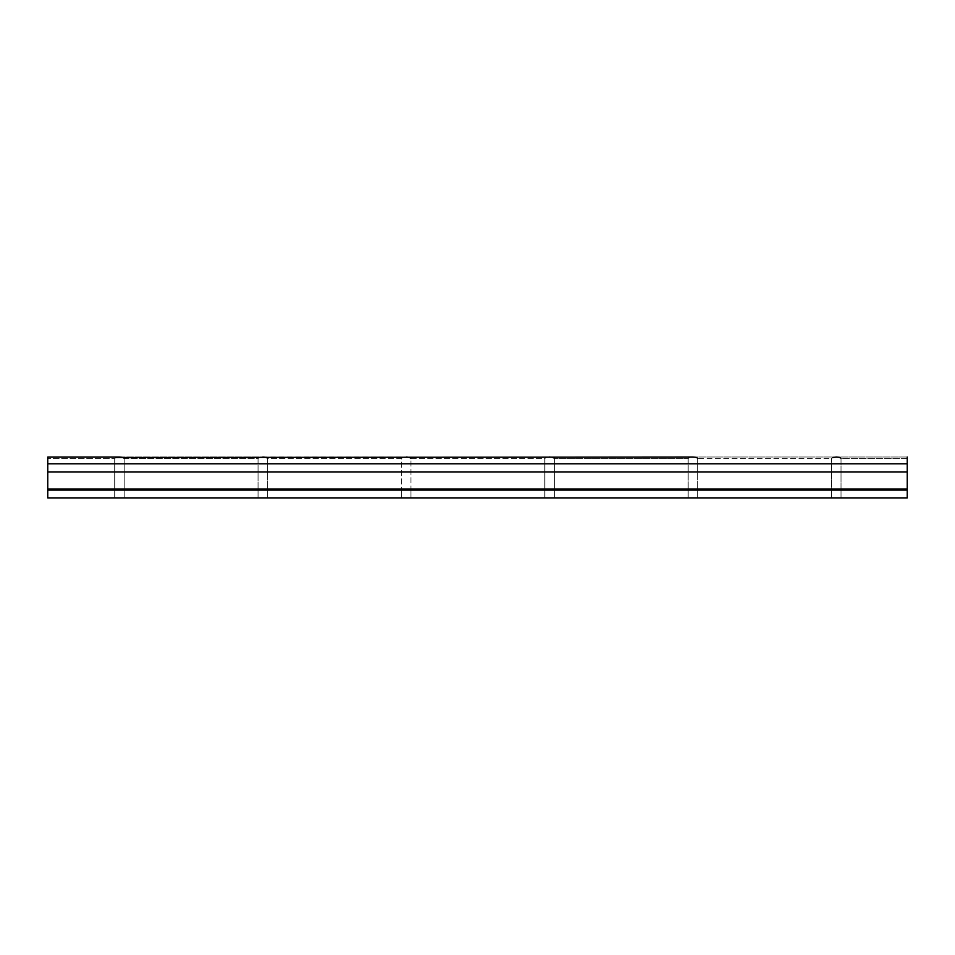 <?xml version="1.0" encoding="UTF-8"?>
<svg xmlns="http://www.w3.org/2000/svg" width="955" height="955" viewBox="0 0 955 955"><rect width="100%" height="100%" fill="white"/><g stroke="black" fill="none" stroke-linecap="round" stroke-linejoin="round"><path stroke-width="0.72" stroke-dasharray="4.78 3.58" d="M697.639 458.519L697.639 488.65L688.185 488.65L688.185 458.519C688.483 457.624 690.059 457.123 692.912 457.027L907.25 457.027L692.912 457.027C695.765 457.123 697.341 457.624 697.639 458.519L831.554 458.519L832.939 457.469L831.554 458.519C831.853 457.624 833.428 457.123 836.282 457.027C839.135 457.123 840.71 457.624 841.009 458.519L907.25 458.519L907.25 457.027L907.25 458.519L841.009 458.519L841.009 488.65L831.554 488.65L831.554 458.519L831.554 488.65L841.009 488.65L841.009 458.519C840.71 457.624 839.135 457.123 836.282 457.027C833.428 457.123 831.853 457.624 831.554 458.519L697.639 458.519C697.341 457.624 695.765 457.123 692.912 457.027C690.059 457.123 688.483 457.624 688.185 458.519L688.185 488.65L697.639 488.65L697.639 458.519C697.341 457.624 695.765 457.123 692.912 457.027L549.543 457.027C552.396 457.123 553.972 457.624 554.27 458.519L554.27 488.65L544.816 488.65L544.816 458.519L544.816 488.65L554.27 488.65L554.27 458.519C553.972 457.624 552.396 457.123 549.543 457.027C546.69 457.123 545.114 457.624 544.816 458.519L410.901 458.519L410.901 488.65L401.446 488.65L401.446 458.519L267.531 458.519L267.531 488.65L258.077 488.65L258.077 458.519L124.162 458.519L124.162 488.65L124.162 458.519C123.864 457.624 122.288 457.123 119.435 457.027C116.582 457.123 115.006 457.624 114.707 458.519L114.707 488.65L124.162 488.65L114.707 488.65L114.707 458.519L116.092 457.469L114.707 458.519C115.006 457.624 116.582 457.123 119.435 457.027C122.288 457.123 123.864 457.624 124.162 458.519C123.864 457.624 122.288 457.123 119.435 457.027L47.75 457.027L47.75 458.519L114.707 458.519L47.75 458.519L47.75 457.027L262.804 457.027C259.951 457.123 258.375 457.624 258.077 458.519L258.077 488.65L267.531 488.65L267.531 458.519C267.233 457.624 265.657 457.123 262.804 457.027C265.657 457.123 267.233 457.624 267.531 458.519L401.446 458.519L401.446 488.65L410.901 488.65L410.901 458.519C410.602 457.624 409.026 457.123 406.173 457.027C403.32 457.123 401.745 457.624 401.446 458.519L402.831 457.469L401.446 458.519C401.745 457.624 403.32 457.123 406.173 457.027C409.026 457.123 410.602 457.624 410.901 458.519C410.602 457.624 409.026 457.123 406.173 457.027L119.435 457.027M124.162 497.973L124.162 489.366L114.707 489.366L114.707 497.973L124.162 497.973L124.162 489.366L114.707 489.366L114.707 497.973L124.162 497.973L114.707 497.973L114.707 489.366L124.162 489.366L124.162 497.973L114.707 497.973L114.707 489.366L124.162 489.366L124.162 497.973L114.707 497.973L124.162 497.973M841.009 497.973L841.009 489.366L831.554 489.366L831.554 497.973L841.009 497.973L841.009 489.366L831.554 489.366L831.554 497.973L841.009 497.973L831.554 497.973L831.554 489.366L841.009 489.366L841.009 497.973L831.554 497.973L831.554 489.366L841.009 489.366L841.009 497.973L831.554 497.973L841.009 497.973M697.639 497.973L697.639 489.366L688.185 489.366L688.185 497.973L697.639 497.973L697.639 489.366L688.185 489.366L688.185 497.973L697.639 497.973L688.185 497.973L688.185 489.366L697.639 489.366L697.639 497.973L688.185 497.973L688.185 489.366L697.639 489.366L697.639 497.973L688.185 497.973L697.639 497.973M554.27 497.973L554.27 489.366L544.816 489.366L544.816 497.973L554.27 497.973L554.27 489.366L544.816 489.366L544.816 497.973L554.27 497.973L544.816 497.973L544.816 489.366L554.27 489.366L554.27 497.973L544.816 497.973L544.816 489.366L554.27 489.366L554.27 497.973L544.816 497.973L554.27 497.973M410.901 497.973L410.901 489.366L401.446 489.366L401.446 497.973L410.901 497.973L410.901 489.366L401.446 489.366L401.446 497.973L410.901 497.973L401.446 497.973L401.446 489.366L410.901 489.366L410.901 497.973L401.446 497.973L401.446 489.366L410.901 489.366L410.901 497.973L401.446 497.973L410.901 497.973M267.531 497.973L267.531 489.366L258.077 489.366L258.077 497.973L267.531 497.973L267.531 489.366L258.077 489.366L258.077 497.973L267.531 497.973L258.077 497.973L258.077 489.366L267.531 489.366L267.531 497.973L258.077 497.973L258.077 489.366L267.531 489.366L267.531 497.973L258.077 497.973L267.531 497.973M688.185 458.519L689.57 457.469L688.185 458.519L554.27 458.519L688.185 458.519M410.901 458.519L544.816 458.519L546.2 457.469L544.816 458.519C545.114 457.624 546.69 457.123 549.543 457.027L692.912 457.027M554.27 458.519C553.972 457.624 552.396 457.123 549.543 457.027M124.162 458.519L258.077 458.519L259.462 457.469L258.077 458.519C258.375 457.624 259.951 457.123 262.804 457.027L406.173 457.027M267.531 458.519C267.233 457.624 265.657 457.123 262.804 457.027M907.25 489.366L47.75 489.366L907.25 489.366L47.75 489.366L47.75 457.027L47.75 463.796L907.25 463.796L47.75 463.796L47.75 471.985L907.25 471.985L47.75 471.985L47.75 489.366L907.25 489.366L47.75 489.366L907.25 489.366L907.25 490.082L47.75 490.082L47.75 489.366L47.75 490.082L907.25 490.082L907.25 497.973L47.75 497.973L47.75 490.082L47.75 497.973L907.25 497.973L47.75 497.973L907.25 497.973L907.25 488.65L47.75 488.65L47.75 497.973L47.75 488.65L907.25 488.65L47.75 488.65L907.25 488.65L907.25 497.973L47.75 497.973L907.25 497.973L907.25 471.985L907.25 489.366M267.531 489.366L258.077 489.366L267.531 489.366M410.901 489.366L401.446 489.366L410.901 489.366M554.27 489.366L544.816 489.366L554.27 489.366M697.639 489.366L688.185 489.366L697.639 489.366M841.009 489.366L831.554 489.366L841.009 489.366M124.162 489.366L114.707 489.366L124.162 489.366M907.25 457.027L907.25 471.985L907.25 457.027M831.554 488.65L841.009 488.65L831.554 488.65M688.185 488.65L697.639 488.65L688.185 488.65M544.816 488.65L554.27 488.65L544.816 488.65M401.446 488.65L410.901 488.65L401.446 488.65M258.077 488.65L267.531 488.65L258.077 488.65M114.707 488.65L124.162 488.65L114.707 488.65M47.75 497.973L47.75 488.65L47.75 497.973"/><path stroke-width="1.43" d="M832.939 457.469L836.282 457.027C839.135 457.123 840.71 457.624 841.009 458.519C840.71 457.624 839.135 457.123 836.282 457.027L832.939 457.469M692.912 457.027L116.092 457.469L692.912 457.027C695.765 457.123 697.341 457.624 697.639 458.519M549.543 457.027C552.396 457.123 553.972 457.624 554.27 458.519M406.173 457.027C409.026 457.123 410.602 457.624 410.901 458.519M262.804 457.027C265.657 457.123 267.233 457.624 267.531 458.519M119.435 457.027L47.75 457.027L119.435 457.027C122.288 457.123 123.864 457.624 124.162 458.519M907.25 497.973L907.25 490.082L47.75 490.082L47.75 497.973L907.25 497.973L47.75 497.973L47.75 490.082L907.25 490.082L907.25 489.366L47.75 489.366L47.75 490.082L47.75 489.366L907.25 489.366L907.25 471.985L47.75 471.985L47.75 489.366L47.75 471.985L907.25 471.985L907.25 463.796L47.75 463.796L47.75 471.985L47.75 463.796L907.25 463.796L907.25 457.027L907.25 497.973M47.75 457.027L47.75 463.796L47.75 457.027"/></g></svg>
